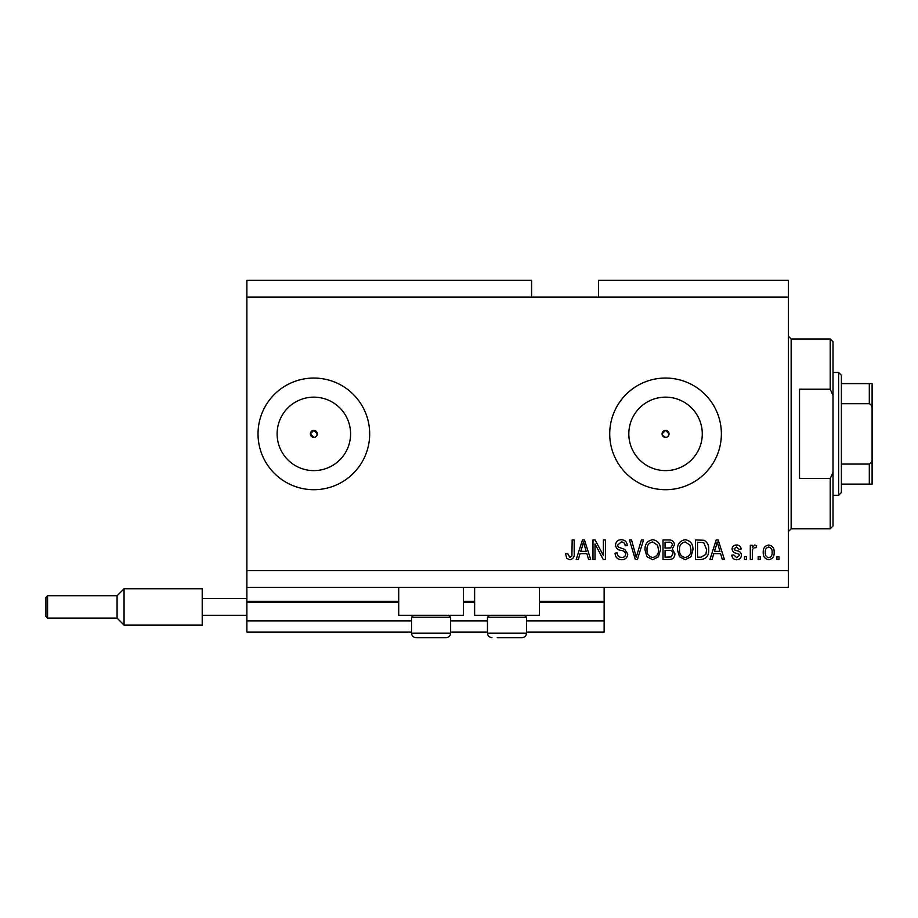 <?xml version="1.0" encoding="UTF-8"?>
<svg xmlns="http://www.w3.org/2000/svg" width="918" height="918" viewBox="0 0 918 918"><rect width="100%" height="100%" fill="white"/><g stroke="black" fill="none" stroke-linecap="round" stroke-linejoin="round"><path stroke-width="1.38" d="M246.873 297.111L531.568 297.111L531.568 280.357L246.873 280.357L246.873 632.054L411.551 632.054M450.623 632.054L487.469 632.054M526.542 632.054L604.147 632.054L604.147 620.889L526.542 620.889M246.873 620.889L411.551 620.889M450.623 620.889L487.469 620.889M539.382 602.472L604.147 602.472L604.147 620.889M604.147 602.472L604.147 601.347L539.382 601.347M246.873 601.347L398.71 601.347M463.464 601.347L474.629 601.347M604.147 587.394L604.147 601.347M662.326 435.212L665.55 437.37A3.488 3.488 0 0 0 669.038 433.881A3.488 3.488 0 0 0 665.55 430.393A3.488 3.488 0 0 0 662.062 433.881A3.488 3.488 0 0 0 665.55 437.37M668.017 436.348L669.038 433.881L665.55 430.393L662.062 433.881M316.32 436.348L317.341 433.881L313.853 430.393L310.364 433.881L313.853 437.37A3.488 3.488 0 0 0 317.341 433.881A3.488 3.488 0 0 0 313.853 430.393A3.488 3.488 0 0 0 310.364 433.881A3.488 3.488 0 0 0 313.853 437.37M313.853 397.15A36.731 36.731 0 0 0 277.121 433.881A36.731 36.731 0 0 0 313.853 470.613A36.731 36.731 0 0 0 350.584 433.881A36.731 36.731 0 0 0 313.853 397.15M665.55 397.15A36.731 36.731 0 0 0 628.819 433.881A36.731 36.731 0 0 0 665.55 470.613A36.731 36.731 0 0 0 702.281 433.881A36.731 36.731 0 0 0 665.55 397.15M665.55 378.055A55.826 55.826 0 0 0 609.724 433.881A55.826 55.826 0 0 0 665.55 489.707A55.826 55.826 0 0 0 721.376 433.881A55.826 55.826 0 0 0 665.55 378.055M313.853 378.055A55.826 55.826 0 0 0 258.027 433.881A55.826 55.826 0 0 0 313.853 489.707A55.826 55.826 0 0 0 369.679 433.881A55.826 55.826 0 0 0 313.853 378.055M463.464 587.394L463.464 615.312L398.71 615.312L398.71 587.394M474.629 587.394L474.629 615.312L539.382 615.312L539.382 587.394M531.568 297.111L598.559 297.111L598.559 280.357L788.367 280.357L788.367 587.394L246.873 587.394M595.013 543.926L595.013 559.487L592.982 559.487L592.982 539.945L595.139 539.945L603.378 555.516L603.378 539.945L605.41 539.945L605.41 559.487L603.241 559.487L595.013 543.926M627.74 554.047C627.384 557.731 625.33 559.636 621.589 559.739C617.481 559.487 615.301 557.283 615.06 553.141L617.08 552.888C617.344 555.757 618.904 557.272 621.761 557.456C624.114 557.478 625.422 556.354 625.709 554.105C625.101 551.833 623.483 550.605 620.832 550.41C617.653 549.893 615.898 548.103 615.565 545.04C615.852 541.609 617.745 539.818 621.234 539.692C624.951 539.876 626.948 541.815 627.235 545.533L625.204 545.785C625.02 543.341 623.724 542.068 621.302 541.976L617.596 545.097L618.227 547.071L624.733 549.377L627.74 554.047M643.552 539.945L637.402 559.487L635.302 559.487L629.461 539.945L631.55 539.945L636.243 557.203L641.441 539.945L643.552 539.945M652.732 559.739L646.972 556.675L644.998 549.974C644.757 544.156 647.351 540.736 652.744 539.692C658.045 540.702 660.616 544.053 660.478 549.733L658.481 556.756L652.732 559.739M685.218 559.739L679.458 556.675L677.473 549.974C677.243 544.156 679.825 540.736 685.23 539.692C690.52 540.702 693.101 544.053 692.952 549.733L690.967 556.756L685.218 559.739M760.196 556.698L760.196 559.487L758.165 559.487L758.165 556.698L760.196 556.698M774.149 552.234C774.413 556.469 772.6 558.97 768.699 559.739C764.855 558.982 763.03 556.538 763.248 552.384C763.019 548.218 764.843 545.762 768.699 545.017C772.497 545.74 774.322 548.149 774.149 552.234M569.791 559.739L566.739 558.362L565.568 553.646L567.599 553.393L569.883 557.456L571.903 555.975L572.166 539.945L574.198 539.945L574.198 553.21C574.588 556.905 573.119 559.073 569.791 559.739M598.559 297.111L788.367 297.111M246.873 570.652L788.367 570.652M713.779 553.646L712.07 559.487L709.958 559.487L716.201 539.945L718.174 539.945L724.417 559.487L722.305 559.487L720.596 553.646L713.779 553.646M741.423 555.149C741.193 558.098 739.598 559.624 736.615 559.739C733.757 559.59 732.151 558.064 731.772 555.172L733.803 554.92L736.752 557.708L739.392 555.505L738.921 554.22L737.016 553.428C734.193 553.084 732.53 551.638 732.036 549.067C732.3 546.405 733.803 545.062 736.534 545.017C739.242 545.062 740.792 546.417 741.17 549.079L739.139 549.331L736.603 547.048L734.067 548.792L734.698 549.974L736.982 550.777C739.713 551.121 741.193 552.579 741.423 555.149M746.495 556.698L746.495 559.487L744.464 559.487L744.464 556.698L746.495 556.698M752.335 552.12L752.335 559.487L750.304 559.487L750.304 545.269L752.335 545.269L752.335 547.541L754.734 545.017L756.65 545.785L755.881 547.816L754.504 547.553L752.691 549.216L752.335 552.12M778.98 556.698L778.98 559.487L776.949 559.487L776.949 556.698L778.98 556.698M708.685 549.607C709.04 555.39 706.562 558.683 701.249 559.487L695.488 559.487L695.488 539.945L704.106 540.3C707.48 542.343 709.006 545.453 708.685 549.607M674.937 553.749C674.776 557.536 672.802 559.452 669.027 559.487L663.014 559.487L663.014 539.945L669.073 539.945C672.355 539.968 674.145 541.597 674.432 544.856L672.251 548.953L674.937 553.749M580.05 553.646L578.34 559.487L576.229 559.487L582.471 539.945L584.445 539.945L590.699 559.487L588.587 559.487L586.877 553.646L580.05 553.646M716.281 545.682L714.445 551.362L719.93 551.362L717.188 541.976L716.281 545.682M768.641 547.048C766.163 547.782 765.038 549.549 765.268 552.372C765.027 555.241 766.186 557.019 768.745 557.708C771.235 556.962 772.359 555.183 772.118 552.372C772.359 549.503 771.2 547.736 768.641 547.048M697.519 542.228L697.519 557.203L701.008 557.203L705.885 554.357L706.653 549.584L703.716 542.618L697.519 542.228M685.241 541.976C681.11 542.813 679.194 545.499 679.504 550.008C679.377 554.208 681.271 556.687 685.195 557.456C689.234 556.641 691.151 554.047 690.921 549.675L690.072 545.258L685.241 541.976M665.045 542.228L665.045 548.069L670.622 547.874L672.401 545.177C672.137 542.905 670.794 541.918 668.361 542.228L665.045 542.228M665.045 550.352L665.045 557.203L671.035 556.951L672.905 553.761C672.687 551.316 671.31 550.18 668.786 550.352L665.045 550.352M652.767 541.976C648.624 542.813 646.708 545.499 647.029 550.008C646.892 554.208 648.796 556.687 652.721 557.456C656.76 556.641 658.665 554.047 658.447 549.675L657.598 545.258L652.767 541.976M582.551 545.682L580.715 551.362L586.212 551.362L583.458 541.976L582.551 545.682M448.73 615.312L450.623 617.206L411.551 617.206L411.551 633.168L450.623 633.168C450.359 635.887 448.879 637.367 446.159 637.643L416.015 637.643C413.307 637.367 411.815 635.887 411.551 633.168C411.815 635.887 413.307 637.367 416.015 637.643M421.316 637.643L439.55 637.643M524.648 615.312L526.542 617.206L487.469 617.206L487.469 633.168L526.542 633.168C526.278 635.887 524.798 637.367 522.078 637.643L497.235 637.643M498.543 637.643L516.777 637.643M830.228 389.221L830.228 338.983L833.028 341.771L833.028 395.509L830.228 389.221L799.532 389.221L799.532 478.542L830.228 478.542L833.028 472.254L833.028 525.991L830.228 528.779L830.228 478.542M833.028 472.254L833.028 395.509M872.1 464.864L872.1 402.899M838.604 372.467L841.393 375.267L841.393 492.496L838.604 495.284L838.604 372.467L833.028 372.467M841.393 383.632L872.1 383.632L872.1 484.119L869.312 484.119L872.1 484.119M872.1 409.543C872.387 406.846 871.457 404.895 869.312 403.69L869.312 383.632M841.393 403.69L869.312 403.69M841.393 464.072L869.312 464.072C871.457 462.879 872.387 460.928 872.1 458.208M841.393 484.119L869.312 484.119L869.312 464.072M872.1 383.632L871.228 383.632M45.9 616.426L45.9 597.446L47.575 595.771L47.575 618.101L45.9 616.426M47.575 618.101L117.079 618.101L117.079 595.771L124.056 588.794L124.056 625.078L202.212 625.078L202.212 598.559L246.873 598.559M202.212 615.312L246.873 615.312M202.212 598.559L202.212 588.794L124.056 588.794L117.079 595.771L47.575 595.771L117.079 595.771M246.873 602.472L398.71 602.472M463.464 602.472L474.629 602.472M830.228 338.983L791.155 338.983L791.155 528.779L788.367 531.568M413.444 615.312L411.551 617.206M450.623 617.206L450.623 633.168C450.359 635.887 448.879 637.367 446.159 637.643M489.363 615.312L487.469 617.206M487.469 633.168C487.733 635.887 489.225 637.367 491.933 637.643C489.225 637.367 487.733 635.887 487.469 633.168M526.542 617.206L526.542 633.168C526.278 635.887 524.798 637.367 522.078 637.643M791.155 338.983L788.367 336.183M830.228 528.779L791.155 528.779M838.604 495.284L833.028 495.284M117.079 618.101L124.056 625.078"/></g></svg>
